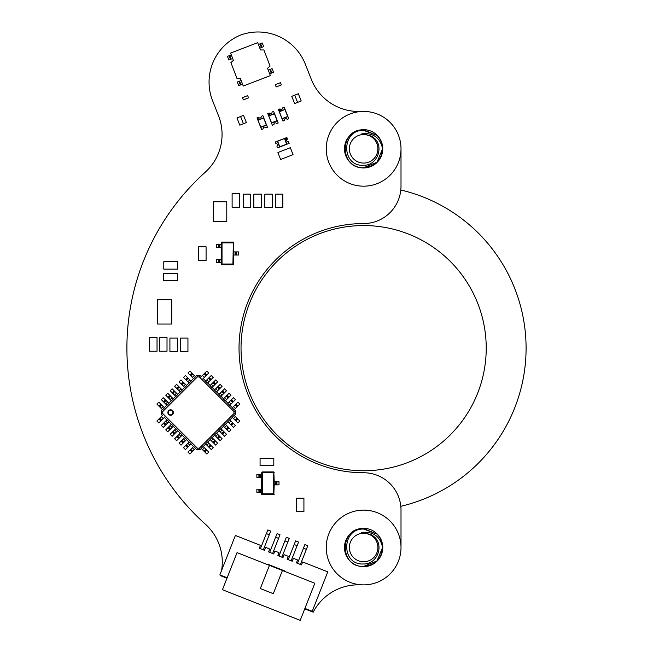 <?xml version="1.0" encoding="UTF-8"?>
<svg xmlns="http://www.w3.org/2000/svg" width="653" height="653" viewBox="0 0 653 653"><rect width="100%" height="100%" fill="white"/><g stroke="black" fill="none" stroke-linecap="round" stroke-linejoin="round"><path stroke-width="0.98" d="M374.283 583.325A37.368 37.368 0 0 0 401.007 547.5A37.376 37.376 0 0 1 363.623 584.876A37.376 37.376 0 0 1 326.247 547.5A37.376 37.376 0 0 1 363.623 510.124A37.376 37.376 0 0 1 401.007 547.5L401.007 510.115A37.384 37.384 0 0 0 363.623 472.748A124.592 124.592 0 0 1 239.031 348.155A124.592 124.592 0 0 1 363.623 223.555A37.384 37.384 0 0 0 401.007 186.178L401.007 148.802A37.376 37.376 0 0 1 363.623 186.178A37.376 37.376 0 0 1 326.247 148.802A37.376 37.376 0 0 1 363.623 111.426A37.376 37.376 0 0 1 401.007 148.802A37.384 37.384 0 0 0 363.623 111.418A552.585 552.585 0 0 0 359.468 111.459A50.82 50.82 0 0 1 311.277 79.266L305.335 64.19A50.844 50.844 0 0 0 240.337 35.164A50.828 50.828 0 0 0 212.6 100.725L218.535 115.801A50.836 50.836 0 0 1 205.246 172.204A236.737 236.737 0 0 0 205.434 524.261A50.836 50.836 0 0 1 221.596 570.453M220.575 575.187A50.836 50.836 0 0 1 220.453 575.644L226.975 578.215M304.747 608.841L313.195 612.171A50.82 50.82 0 0 1 359.215 584.835A206.715 206.715 0 0 0 363.101 584.876M168.678 414.484A2.751 2.751 0 0 0 172.563 414.484A2.751 2.751 0 0 0 172.563 410.598A2.751 2.751 0 0 0 168.678 410.598A2.751 2.751 0 0 0 168.678 414.484M169.005 414.157A2.285 2.285 0 0 0 172.237 414.157A2.285 2.285 0 0 0 172.237 410.925A2.285 2.285 0 0 0 169.005 410.925A2.285 2.285 0 0 0 169.005 414.157M162.434 415.455L161.185 414.206L161.185 410.876L162.76 411.529L197.353 376.936L199.377 376.936L233.97 411.529L233.97 413.553L199.377 448.146L197.353 448.146L162.76 413.553L162.76 411.529M199.377 448.146L200.03 449.721L196.7 449.721L195.451 448.472M193.508 446.53L191.011 444.032M189.068 442.089L186.57 439.591M184.628 437.649L182.138 435.151M180.195 433.208L177.698 430.711M175.755 428.776L173.257 426.278M171.315 424.336L168.817 421.838M166.874 419.895L164.376 417.398M200.03 449.721L201.279 448.472M234.305 415.455L235.553 414.206L233.97 413.553M229.864 419.895L232.362 417.398M225.424 424.336L227.921 421.838M220.983 428.776L223.481 426.278M216.543 433.208L219.041 430.711M212.103 437.649L214.6 435.151M207.662 442.089L210.16 439.591M203.222 446.53L205.719 444.032M233.97 411.529L235.553 410.876L235.553 414.206M235.553 410.876L234.305 409.627M205.719 381.042L203.222 378.544M201.279 376.61L200.03 375.361L199.377 376.936M210.16 385.482L207.662 382.985M214.6 389.923L212.103 387.425M219.041 394.363L216.543 391.865M223.481 398.803L220.983 396.306M227.921 403.244L225.424 400.746M232.362 407.684L229.864 405.187M197.353 376.936L196.7 375.361L200.03 375.361M162.434 409.627L161.185 410.876M166.874 405.187L164.376 407.684M171.315 400.746L168.817 403.244M175.755 396.306L173.257 398.803M180.195 391.865L177.698 394.363M184.628 387.425L182.138 389.923M189.068 382.985L186.57 385.482M193.508 378.544L191.011 381.042M196.7 375.361L195.451 376.61M161.185 414.206L162.76 413.553M193.631 446.415L195.573 448.358L191.917 452.007L189.974 450.064L193.631 446.415M196.7 449.721L197.353 448.146M166.988 419.773L168.931 421.716L165.282 425.372L163.34 423.43L166.988 419.773M171.429 424.213L173.371 426.156L169.723 429.813L167.78 427.87L171.429 424.213M175.869 428.654L177.812 430.596L174.155 434.253L172.221 432.31L175.869 428.654M180.31 433.094L182.252 435.037L178.596 438.694L176.653 436.751L180.31 433.094M184.75 437.534L186.693 439.477L183.036 443.126L181.093 441.183L184.75 437.534M189.19 441.975L191.133 443.918L187.476 447.566L185.534 445.624L189.19 441.975M165.282 425.372L163.266 427.389L161.324 425.446L163.34 423.43M169.723 429.813L167.707 431.821L165.764 429.886L167.78 427.87M174.155 434.253L172.147 436.261L170.204 434.318L172.221 432.31M178.596 438.694L176.588 440.702L174.645 438.759L176.653 436.751M183.036 443.126L181.028 445.142L179.085 443.199L181.093 441.183M187.476 447.566L185.46 449.582L183.517 447.64L185.534 445.624M191.917 452.007L189.901 454.023L187.958 452.08L189.974 450.064M204.413 447.721L203.099 446.415L201.165 448.358L202.471 449.664L204.413 447.721L206.756 450.064L204.813 452.007L202.471 449.664M204.813 452.007L206.83 454.023L208.772 452.08L206.756 450.064M208.446 446.758L205.597 443.918L207.54 441.975L210.388 444.815L211.197 445.624L209.254 447.566L208.446 446.758L210.388 444.815M211.197 445.624L213.213 447.64L211.27 449.582L209.254 447.566M212.886 442.318L210.037 439.477L211.98 437.534L215.09 440.636L215.637 441.183L213.694 443.126L212.886 442.318L214.821 440.375M215.637 441.183L217.653 443.199L215.71 445.142L213.694 443.126M217.318 437.877L214.478 435.037L216.421 433.094L219.53 436.196L220.077 436.751L218.135 438.694L217.318 437.877L219.261 435.935M220.077 436.751L222.093 438.759L220.151 440.702L218.135 438.694M221.759 433.437L218.918 430.596L220.861 428.654L223.971 431.755L224.518 432.31L222.575 434.253L221.759 433.437L223.701 431.494M224.518 432.31L226.534 434.318L224.591 436.261L222.575 434.253M226.199 428.997L223.359 426.156L225.301 424.213L226.607 425.519L228.958 427.87L227.015 429.813L226.199 428.997L228.142 427.054M228.958 427.87L230.974 429.886L229.032 431.821L227.015 429.813M230.64 424.556L227.799 421.716L229.742 419.773L233.399 423.43L231.456 425.372L230.64 424.556L232.582 422.613M233.399 423.43L235.415 425.446L233.472 427.389L231.456 425.372M235.08 420.116L232.239 417.275L234.182 415.332L237.839 418.989L235.896 420.932L235.08 420.116L237.023 418.173M237.839 418.989L239.847 421.005L237.904 422.948L235.896 420.932M233.545 406.501L232.239 407.807L234.182 409.749L235.488 408.443L233.545 406.501L235.896 404.15L237.839 406.093L235.488 408.443M237.839 406.093L239.847 404.076L237.904 402.134L235.896 404.15M232.582 402.46L229.742 405.309L227.799 403.366L230.64 400.518L231.456 399.709L233.399 401.652L232.582 402.46L230.64 400.518M231.456 399.709L233.472 397.693L235.415 399.636L233.399 401.652M228.142 398.028L225.301 400.869L223.359 398.926L227.015 395.269L228.958 397.212L228.142 398.028L226.199 396.085M227.015 395.269L229.032 393.253L230.974 395.196L228.958 397.212M223.701 393.588L220.861 396.428L218.918 394.485L222.575 390.829L224.518 392.771L223.701 393.588L221.759 391.645M222.575 390.829L224.591 388.813L226.534 390.755L224.518 392.771M219.261 389.147L216.421 391.988L214.478 390.045L218.135 386.388L220.077 388.331L219.261 389.147L217.318 387.205M218.135 386.388L220.151 384.372L222.093 386.315L220.077 388.331M214.821 384.707L211.98 387.547L210.037 385.605L213.694 381.948L215.637 383.891L214.821 384.707L212.886 382.764M213.694 381.948L215.71 379.932L217.653 381.874L215.637 383.891M210.388 380.266L207.54 383.107L205.597 381.164L206.903 379.858L209.254 377.507L211.197 379.45L210.388 380.266L208.446 378.324M209.254 377.507L211.27 375.499L213.213 377.442L211.197 379.45M192.733 373.883L195.573 376.724L193.631 378.667L189.974 375.01L191.917 373.067L192.733 373.883L190.79 375.826M189.974 375.01L187.958 373.002L189.901 371.059L191.917 373.067M188.293 378.324L191.133 381.164L189.19 383.107L186.081 379.997L185.534 379.45L187.476 377.507L188.293 378.324L186.35 380.266M185.534 379.45L183.517 377.442L185.46 375.499L187.476 377.507M183.852 382.764L186.693 385.605L184.75 387.547L181.093 383.891L183.036 381.948L183.852 382.764L181.909 384.707M181.093 383.891L179.085 381.874L181.028 379.932L183.036 381.948M179.412 387.205L182.252 390.045L180.31 391.988L176.653 388.331L178.596 386.388L179.151 386.935L177.469 389.147M176.653 388.331L174.645 386.315L176.588 384.372L178.596 386.388M174.971 391.645L177.812 394.485L175.869 396.428L172.221 392.771L174.155 390.829L174.71 391.376L173.029 393.588M172.221 392.771L170.204 390.755L172.147 388.813L174.155 390.829M170.531 396.085L173.371 398.926L171.429 400.869L168.588 398.028L167.78 397.212L169.723 395.269L170.531 396.085L168.588 398.028M167.78 397.212L165.764 395.196L167.707 393.253L169.723 395.269M166.091 400.518L168.931 403.366L166.988 405.309L165.682 404.003L163.34 401.652L165.282 399.709L166.091 400.518L164.148 402.46M163.34 401.652L161.324 399.636L163.266 397.693L165.282 399.709M161.65 404.958L164.499 407.807L162.556 409.749L158.899 406.093L160.842 404.15L161.65 404.958L159.707 406.901M158.899 406.093L156.883 404.076L158.826 402.134L160.842 404.15M160.842 420.932L158.899 418.989L156.883 421.005L158.826 422.948L164.989 416.785M158.899 418.989L159.446 418.442L161.389 420.385M163.046 414.843L159.446 418.442M206.209 375.565L204.267 373.622L204.813 373.067L206.83 371.059L208.772 373.002L202.61 379.156M204.267 373.622L200.667 377.214M226.779 201.744L213.417 201.744L213.417 221.481L226.779 221.481L226.779 201.744M270.456 69.283L271.86 72.94L273.509 72.312L272.105 68.647L268.252 70.124M271.86 72.94L271.248 73.177L269.836 69.52M260.612 43.637L262.016 47.302L263.665 46.665L262.261 43L258.408 44.477M262.016 47.302L261.404 47.538L259.992 43.873M229.105 55.734L227.456 56.362L228.86 60.027L230.509 59.39L229.105 55.734L229.717 55.497L231.121 59.154L230.509 59.39M238.949 81.372L237.3 82.009L238.704 85.674L240.353 85.037L238.949 81.372L239.561 81.135L240.965 84.8L240.353 85.037M269.665 73.789L271.248 73.177M259.821 48.142L261.404 47.538M231.121 59.154L232.705 58.55M231.301 54.885L229.717 55.497M240.965 84.8L242.549 84.196M241.145 80.531L239.561 81.135M243.259 86.025L270.366 75.617L267.55 68.296L270.064 66.067L263.877 49.946L260.523 49.971L257.706 42.649L230.599 53.056L233.407 60.378L230.901 62.606L237.088 78.727L240.443 78.703L243.259 86.025M301.196 100.978L294.617 103.574L291.76 96.342L298.348 93.746L301.196 100.978M236.957 117.94L243.545 115.344L246.393 122.576L239.806 125.172L236.957 117.94M248.54 97.844L243.34 99.893L242.467 97.664L247.658 95.616L248.54 97.844M281.361 84.906L276.17 86.955L275.297 84.727L280.488 82.678L281.361 84.906M297.58 102.407L294.732 95.175M240.573 116.512L243.43 123.752M206.079 260.531L206.079 246.793L198.626 246.793L198.626 260.531L206.079 260.531M273.811 458.251L260.074 458.251L260.074 465.703L273.811 465.703L273.811 458.251M233.75 251.895L233.358 242.083L221.587 242.083L221.196 244.434M233.75 242.475L233.317 242.9L221.628 242.9L221.628 264.016L233.317 264.016L233.317 242.9L232.925 264.016L222.02 264.016L222.02 242.9L232.925 242.9L233.358 242.083M219.881 247.577L219.881 244.434L221.245 244.434L221.245 247.577L216.404 247.577L216.404 244.434L218.453 244.434L218.453 247.577M221.196 247.577L221.196 259.347M219.881 262.49L219.881 259.347L221.245 259.347L221.245 262.49L216.404 262.49L216.404 259.347L218.453 259.347L218.453 262.49M221.196 264.449L222.02 264.016L221.587 264.84L221.196 264.449L221.196 262.49M221.587 264.84L233.358 264.84L233.75 255.029M235.064 251.895L235.064 255.029L233.701 255.029L233.701 251.895L238.541 251.895L238.541 255.029L236.492 255.029L236.492 251.895M219.881 244.434L218.453 244.434M219.881 259.347L218.453 259.347M235.064 255.029L236.492 255.029M274.219 481.743L273.827 471.931L262.049 471.931L261.657 474.282M274.219 472.323L273.787 472.756L262.09 472.756L262.09 493.864L273.787 493.864L273.787 472.756L273.395 493.864L262.482 493.864L262.482 472.756L273.395 472.756L273.827 471.931M260.351 477.425L260.351 474.282L261.714 474.282L261.714 477.425L256.866 477.425L256.866 474.282L258.914 474.282L258.914 477.425M261.657 477.425L261.657 489.195M260.351 492.338L260.351 489.195L261.714 489.195L261.714 492.338L256.866 492.338L256.866 489.195L258.914 489.195L258.914 492.338M261.657 494.297L262.482 493.864L262.049 494.688L261.657 494.297L261.657 492.338M262.049 494.688L273.827 494.688L274.219 484.877M275.533 481.743L275.533 484.877L274.17 484.877L274.17 481.743L279.011 481.743L279.011 484.877L276.962 484.877L276.962 481.743M260.351 474.282L258.914 474.282M260.351 489.195L258.914 489.195M275.533 484.877L276.962 484.877M157.038 351.224L157.038 337.487L149.586 337.487L149.586 351.224L157.038 351.224M180.489 338.091L180.489 351.436L187.942 351.436L187.942 338.091L180.489 338.091M169.919 338.091L169.919 351.436L177.379 351.436L177.379 338.091L169.919 338.091M296.47 498.223L296.47 511.568L303.923 511.568L303.923 498.223L296.47 498.223M163.789 269.15L177.526 269.15L177.526 261.69L163.789 261.69L163.789 269.15M167.013 351.224L167.013 337.487L159.552 337.487L159.552 351.224L167.013 351.224M163.593 280.708L177.322 280.708L177.322 273.256L163.593 273.256L163.593 280.708M287.924 116.609L285.043 109.304L279.206 111.606L282.08 118.911L287.924 116.609L282.08 118.911L282.945 121.099L284.553 120.299A1.371 1.371 0 0 1 287.059 119.311L288.789 118.797L287.924 116.609M287.777 116.667L284.904 109.361L279.264 111.753L282.023 118.764L287.777 116.667L282.023 118.764M285.1 109.451L287.606 116.471L282.072 118.65L279.378 111.802L284.855 109.475L287.867 116.463M282.569 107.916A1.371 1.371 0 0 1 280.072 108.904L278.341 109.418L279.206 111.606L285.043 109.304L284.186 107.116L282.569 107.916M279.117 110.3A0.588 0.588 0 0 1 279.443 109.541A0.588 0.588 0 0 1 280.21 109.867A0.588 0.588 0 0 1 279.876 110.635A0.588 0.588 0 0 1 279.117 110.3M264.808 194.161L264.808 207.507L272.268 207.507L272.268 194.161L264.808 194.161M275.378 194.161L275.378 207.507L282.831 207.507L282.831 194.161L275.378 194.161M253.846 194.161L253.846 207.507L261.298 207.507L261.298 194.161L253.846 194.161M157.61 324.035L157.61 299.703L171.739 299.703L171.739 324.035L157.61 324.035M239.569 207.295L239.569 193.557L232.117 193.557L232.117 207.295L239.569 207.295M243.283 194.161L243.283 207.507L250.736 207.507L250.736 194.161L243.283 194.161M279.623 147.039L286.945 144.207L284.684 138.354L277.362 141.179L279.623 147.039L277.362 141.179L275.166 142.036L275.958 143.652A1.371 1.371 0 0 1 276.929 146.158L277.427 147.888L279.623 147.039M279.566 146.892L286.887 144.06L284.537 138.403L277.509 141.13L279.566 146.892L277.509 141.13M286.798 144.264L279.762 146.721L277.615 141.179L284.488 138.518L286.683 144.215L279.77 146.982M288.348 141.742A1.371 1.371 0 0 1 287.377 139.228L286.879 137.497L284.684 138.354L286.945 144.207L289.14 143.358L288.348 141.742M285.99 138.265A0.588 0.588 0 0 1 286.749 138.607A0.588 0.588 0 0 1 286.414 139.367A0.588 0.588 0 0 1 285.647 139.032A0.588 0.588 0 0 1 285.99 138.265M280.602 159.471L293.05 154.655L290.356 147.7L277.917 152.516L280.602 159.471M277.354 120.797L274.48 113.491L268.636 115.793L271.517 123.099L277.354 120.797L271.517 123.099L272.374 125.286L273.991 124.486A1.371 1.371 0 0 1 276.497 123.499L278.219 122.984L277.354 120.797M277.215 120.854L274.333 113.549L268.693 115.94L271.46 122.952L277.215 120.854L271.46 122.952M274.538 113.638L277.043 120.658L271.509 122.837L268.807 115.989L274.489 113.753L277.296 120.65M272.007 112.104A1.371 1.371 0 0 1 269.501 113.091L267.779 113.606L268.636 115.793L274.48 113.491L273.615 111.304L272.007 112.104M268.546 114.487A0.588 0.588 0 0 1 268.881 113.728A0.588 0.588 0 0 1 269.64 114.055A0.588 0.588 0 0 1 269.314 114.822A0.588 0.588 0 0 1 268.546 114.487M266.595 125.09L263.714 117.785L257.878 120.087L260.751 127.392L266.595 125.09L260.751 127.392L261.616 129.58L263.224 128.78A1.371 1.371 0 0 1 265.73 127.792L267.452 127.278L266.595 125.09M266.448 125.147L263.567 117.842L257.935 120.234L260.694 127.245L266.448 125.147L260.694 127.245M263.771 117.932L266.277 124.952L260.743 127.131L258.041 120.283L263.518 117.956L266.538 124.943M261.241 116.397A1.371 1.371 0 0 1 258.735 117.385L257.013 117.899L257.878 120.087L263.714 117.785L262.857 115.597L261.241 116.397M257.78 118.781A0.588 0.588 0 0 1 258.115 118.022A0.588 0.588 0 0 1 258.882 118.356A0.588 0.588 0 0 1 258.547 119.115A0.588 0.588 0 0 1 257.78 118.781M264.424 550.283L263.33 549.85L269.281 534.734L263.33 549.85L264.424 550.283L259.314 548.267L264.424 550.283L265.575 547.361L269.738 549.002L265.575 547.361L264.424 550.283M260.408 548.7L259.314 548.267L260.465 545.345L235.382 535.468L260.465 545.345L259.314 548.267L260.408 548.7L266.359 533.583L260.408 548.7M267.518 564.159L267.363 564.559L267.518 564.159L267.363 564.559L267.518 564.159L284.684 570.918L267.518 564.159M304.894 544.545L307.816 545.696L304.894 544.545L303.457 548.202L306.379 549.344L307.816 545.696L306.379 549.344L303.457 548.202L304.894 544.545M294.185 544.545L288.226 559.662L287.132 559.229L292.242 561.245L291.148 560.813L297.107 545.696L294.185 544.545L295.621 540.896L298.543 542.047L291.148 560.813L292.242 561.245L287.132 559.229L288.283 556.307L284.12 554.666L282.969 557.589L277.86 555.572L279.011 552.658L274.848 551.018L279.011 552.658L277.86 555.572L282.969 557.589L281.876 557.156L287.834 542.039L281.876 557.156L282.969 557.589L284.12 554.666L288.283 556.307L287.132 559.229L288.226 559.662L294.185 544.545L297.107 545.696L298.543 542.047L295.621 540.896L294.185 544.545M283.916 570.616L283.753 571.016L283.916 570.616L277.558 568.11L277.403 568.51L277.558 568.11L283.916 570.616M289.271 538.39L287.834 542.039L284.912 540.888L278.953 556.005L284.912 540.888L287.834 542.039L289.271 538.39L286.349 537.239L289.271 538.39M301.523 564.894L302.674 561.972L301.523 564.894L300.421 564.461L306.379 549.344L300.421 564.461L301.523 564.894L296.405 562.878L301.523 564.894M227.146 577.774L219.849 574.901L235.382 535.468L219.849 574.901L227.146 577.774M270.717 531.085L269.281 534.734L266.359 533.583L269.281 534.734L270.717 531.085L267.803 529.934L270.717 531.085M278.553 538.39L272.603 553.507L278.553 538.39L275.639 537.239L269.681 552.356L268.587 551.924L269.738 549.002L268.587 551.924L273.697 553.94L274.848 551.018L273.697 553.94L268.587 551.924L269.681 552.356L275.639 537.239L278.553 538.39L279.998 534.742L278.553 538.39M268.285 564.461L268.13 564.861L268.285 564.461L274.644 566.959L274.48 567.359L274.644 566.959L268.285 564.461M312.224 611.29L304.918 608.408L312.224 611.29L327.757 571.857L302.674 561.972L327.757 571.857L312.224 611.29M297.507 563.31L296.405 562.878L297.556 559.964L293.393 558.323L292.242 561.245L293.393 558.323L297.556 559.964L296.405 562.878L297.507 563.31L303.457 548.202L297.507 563.31M277.076 533.591L279.998 534.742L277.076 533.591L275.639 537.239L277.076 533.591M286.349 537.239L284.912 540.888L286.349 537.239M267.803 529.934L266.359 533.583L267.803 529.934M273.697 553.94L272.603 553.507L273.697 553.94M278.953 556.005L277.86 555.572L278.953 556.005M363.623 225.554A122.601 122.601 0 0 0 241.03 348.155A122.601 122.601 0 0 0 363.623 470.748A122.601 122.601 0 0 0 486.224 348.155A122.601 122.601 0 0 0 363.623 225.554M400.811 506.304A162.466 162.466 0 0 0 400.811 189.999M237.055 552.618L269.452 565.384L260.318 588.565L273.305 593.683L282.431 570.493L314.828 583.251L300.217 620.35L222.444 589.716L237.055 552.618M282.431 570.493L269.452 565.384M363.623 561.768A14.268 14.268 0 0 0 377.891 547.5A14.268 14.268 0 0 0 363.623 533.232A14.268 14.268 0 0 0 349.363 547.5A14.268 14.268 0 0 0 363.623 561.768M382.568 547.5C381.442 559.001 375.132 565.318 363.623 566.437L377.018 560.894L382.568 547.5L377.018 560.894L363.623 566.437L377.018 560.894L382.568 547.5L377.018 560.894L363.623 566.437L377.018 560.894L382.568 547.5L377.018 560.894L363.623 566.437L377.018 560.894L382.568 547.5L377.018 560.894L363.623 566.437C339.193 567.604 339.193 527.395 363.623 528.563L377.018 534.105A18.937 18.937 0 0 1 382.568 547.5L377.018 560.894L363.623 566.437C339.193 567.604 339.193 527.395 363.623 528.563L377.018 534.105L363.623 529.052C341.307 528.285 340.882 565.425 363.623 563.972C378.136 564.396 385.058 543.092 372.365 535.444L363.623 532.611L361.28 532.791L363.623 532.244C374.12 531.983 380.43 537.068 382.568 547.5L377.018 560.894L363.623 566.437A18.937 18.937 0 0 0 377.018 560.894M363.623 566.437C339.193 567.604 339.193 527.395 363.623 528.563C339.193 527.395 339.193 567.604 363.623 566.437C339.193 567.604 339.193 527.395 363.623 528.563C339.193 527.395 339.193 567.604 363.623 566.437C339.193 567.604 339.193 527.395 363.623 528.563C339.193 527.395 339.193 567.604 363.623 566.437C339.193 567.604 339.193 527.395 363.623 528.563C339.193 527.395 339.193 567.604 363.623 566.437C339.193 567.604 339.193 527.395 363.623 528.563C339.193 527.395 339.193 567.604 363.623 566.437C339.193 567.604 339.193 527.395 363.623 528.563C339.193 527.395 339.193 567.604 363.623 566.437C339.193 567.604 339.193 527.395 363.623 528.563C339.193 527.395 339.193 567.604 363.623 566.437C339.193 567.604 339.193 527.395 363.623 528.563C339.193 527.395 339.193 567.604 363.623 566.437C339.193 567.604 339.193 527.395 363.623 528.563C339.193 527.395 339.193 567.604 363.623 566.437C339.193 567.604 339.193 527.395 363.623 528.563L377.018 534.105M363.607 532.611L371.459 534.84L363.623 532.611M344.49 148.802A19.141 19.141 0 0 1 363.623 129.669A19.141 19.141 0 0 1 382.764 148.802A19.141 19.141 0 0 1 363.623 167.943A19.141 19.141 0 0 1 344.49 148.802M363.623 163.07A14.268 14.268 0 0 0 377.891 148.802A14.268 14.268 0 0 0 363.623 134.534A14.268 14.268 0 0 0 349.363 148.802A14.268 14.268 0 0 0 363.623 163.07M382.568 148.802C381.442 160.303 375.132 166.621 363.623 167.739L377.018 162.197L382.568 148.802L377.018 162.197L363.623 167.739L377.018 162.197L382.568 148.802L377.018 162.197L363.623 167.739L377.018 162.197L382.568 148.802L377.018 162.197L363.623 167.739L377.018 162.197L382.568 148.802L377.018 162.197L363.623 167.739C339.193 168.907 339.193 128.698 363.623 129.865L377.018 135.408A18.937 18.937 0 0 1 382.568 148.802L377.018 162.197L363.623 167.739C339.193 168.907 339.193 128.698 363.623 129.865L377.018 135.408L363.623 130.355C341.307 129.588 340.882 166.727 363.623 165.274C378.136 165.699 385.058 144.395 372.365 136.746L363.623 133.914L361.28 134.094L363.623 133.547C374.12 133.285 380.43 138.371 382.568 148.802L377.018 162.197L363.623 167.739A18.937 18.937 0 0 0 377.018 162.197M363.623 167.739C339.193 168.907 339.193 128.698 363.623 129.865C339.193 128.698 339.193 168.907 363.623 167.739C339.193 168.907 339.193 128.698 363.623 129.865C339.193 128.698 339.193 168.907 363.623 167.739C339.193 168.907 339.193 128.698 363.623 129.865C339.193 128.698 339.193 168.907 363.623 167.739C339.193 168.907 339.193 128.698 363.623 129.865C339.193 128.698 339.193 168.907 363.623 167.739C339.193 168.907 339.193 128.698 363.623 129.865C339.193 128.698 339.193 168.907 363.623 167.739C339.193 168.907 339.193 128.698 363.623 129.865C339.193 128.698 339.193 168.907 363.623 167.739C339.193 168.907 339.193 128.698 363.623 129.865C339.193 128.698 339.193 168.907 363.623 167.739C339.193 168.907 339.193 128.698 363.623 129.865C339.193 128.698 339.193 168.907 363.623 167.739C339.193 168.907 339.193 128.698 363.623 129.865C339.193 128.698 339.193 168.907 363.623 167.739C339.193 168.907 339.193 128.698 363.623 129.865L377.018 135.408M363.607 133.914L371.459 136.142L363.623 133.914M344.49 547.5A19.141 19.141 0 0 1 363.623 528.359A19.141 19.141 0 0 1 382.764 547.5A19.141 19.141 0 0 1 363.623 566.641A19.141 19.141 0 0 1 344.49 547.5M192.325 447.721L194.268 449.664M187.884 443.281L189.827 445.224M183.444 438.84L185.387 440.783M179.004 434.4L180.946 436.343M174.563 429.96L176.506 431.902M170.123 425.519L172.066 427.462M165.682 421.079L167.625 423.022M164.148 422.613L166.091 424.556M163.887 422.883L165.829 424.825M168.588 427.054L170.531 428.997M168.327 427.323L170.27 429.266M173.029 431.494L174.971 433.437M172.767 431.755L174.71 433.698M177.469 435.935L179.412 437.877M177.208 436.196L179.151 438.139M181.909 440.375L183.852 442.318M181.648 440.636L183.583 442.579M186.35 444.815L188.293 446.758M186.081 445.077L188.023 447.019M190.79 449.256L192.733 451.199M190.521 449.517L192.464 451.46M204.005 451.199L205.948 449.256M204.267 451.46L206.209 449.517M206.903 445.224L208.846 443.281M208.707 447.019L210.65 445.077M211.343 440.783L213.286 438.84M213.147 442.579L215.09 440.636M215.784 436.343L217.727 434.4M217.588 438.139L219.53 436.196M220.224 431.902L222.167 429.96M222.028 433.698L223.971 431.755M224.665 427.462L226.607 425.519M226.469 429.266L228.411 427.323M229.105 423.022L231.048 421.079M230.909 424.825L232.852 422.883M233.545 418.581L235.488 416.638M235.349 420.385L237.284 418.442M237.023 406.901L235.08 404.958M237.284 406.639L235.349 404.697M231.048 404.003L229.105 402.06M232.852 402.199L230.909 400.256M226.607 399.563L224.665 397.62M228.411 397.759L226.469 395.816M222.167 395.122L220.224 393.179M223.971 393.318L222.028 391.376M217.727 390.682L215.784 388.739M219.53 388.878L217.588 386.935M213.286 386.241L211.343 384.299M215.09 384.437L213.147 382.495M208.846 381.801L206.903 379.858M210.65 379.997L208.707 378.063M194.268 375.418L192.325 377.361M192.464 373.622L190.521 375.565M189.827 379.858L187.884 381.801M188.023 378.063L186.081 379.997M185.387 384.299L183.444 386.241M183.583 382.495L181.648 384.437M180.946 388.739L179.004 390.682M179.151 386.935L177.208 388.878M176.506 393.179L174.563 395.122M174.71 391.376L172.767 393.318M172.066 397.62L170.123 399.563M170.27 395.816L168.327 397.759M167.625 402.06L165.682 404.003M165.829 400.256L163.887 402.199M163.185 406.501L161.25 408.443M161.389 404.697L159.446 406.639M161.25 416.638L163.185 418.581M159.707 418.173L161.65 420.116M204.413 377.361L202.471 375.418M205.948 375.826L204.005 373.883M204.813 373.067L206.756 375.01M221.587 242.083L222.02 242.9L221.196 242.475M233.358 264.84L232.925 264.016L233.75 264.449M218.959 244.434L218.959 247.577M219.335 244.434L219.335 247.577M218.959 259.347L218.959 262.49M219.335 259.347L219.335 262.49M235.986 255.029L235.986 251.895M235.611 255.029L235.611 251.895M262.049 471.931L262.482 472.756L261.657 472.323M273.827 494.688L273.395 493.864L274.219 494.297M259.429 474.282L259.429 477.425M259.796 474.282L259.796 477.425M259.429 489.195L259.429 492.338M259.796 489.195L259.796 492.338M276.456 484.877L276.456 481.743M276.08 484.877L276.08 481.743M279.264 111.753L282.227 118.854M284.904 109.361L279.353 111.549M284.537 138.403L277.419 141.326M286.887 144.06L284.732 138.493M268.693 115.94L271.664 123.042M274.333 113.549L268.783 115.736M257.935 120.234L260.898 127.335M263.567 117.842L258.017 120.03"/></g></svg>
